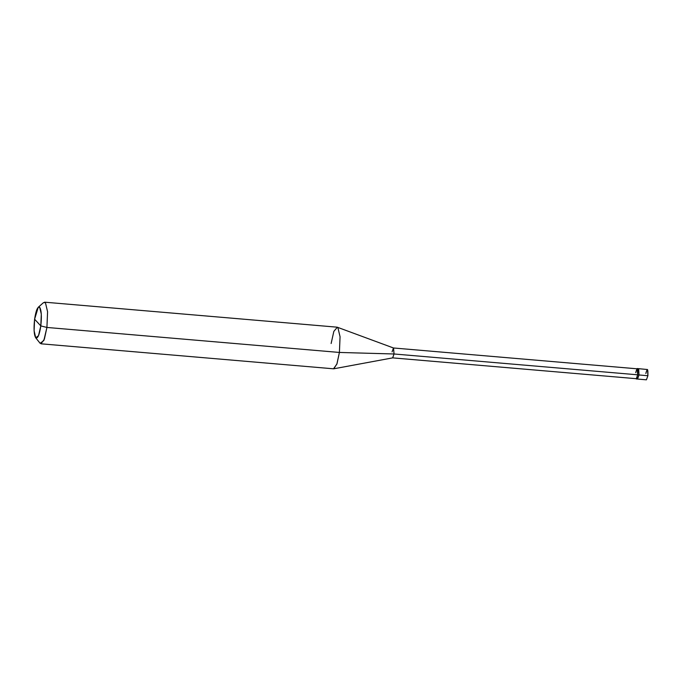 <?xml version="1.0" encoding="UTF-8"?>
<svg xmlns="http://www.w3.org/2000/svg" width="682" height="682" viewBox="0 0 682 682"><rect width="100%" height="100%" fill="white"/><g stroke="black" fill="none" stroke-linecap="round" stroke-linejoin="round"><path stroke-width="1.02" d="M637.159 368.544L637.747 374.87L639.017 374.972L637.534 379.064L639.017 374.972L638.642 368.774L637.721 369.474L638.642 368.774L639.017 374.972L637.747 374.87L637.159 368.544L647.525 369.533L647.9 375.731L639.017 374.972L637.32 378.945L636.979 378.135L637.32 378.945L639.017 374.972L638.429 368.655L639.017 374.972L647.9 375.731C648.062 368.433 647.371 367.692 645.828 373.506M647.9 375.731L646.417 379.823L636.272 378.953L637.696 374.81C637.849 367.879 637.193 367.172 635.726 372.687M337.317 327.232L393.54 347.999L394.034 353.984L393.471 347.982L637.133 368.809L637.696 374.81L394.034 353.984L339.406 352.449L46.922 327.454L40.809 325.902C39.42 334.888 37.723 338.86 35.728 337.812C33.981 334.819 33.606 328.622 34.603 319.21L40.809 325.902L41.304 314.138L39.692 307.309L38.235 307.284L34.603 319.21C35.993 310.225 37.689 306.261 39.692 307.309C41.431 310.293 41.807 316.499 40.809 325.902L34.603 319.21L34.1 330.744L35.728 337.812L38.499 335.706L40.809 325.902L46.922 327.454L47.578 311.768L45.43 302.655L44.56 302.177L337.044 327.172L337.905 327.658L340.062 336.763L339.406 352.449L340.062 336.763L337.905 327.658L337.317 327.232L333.839 331.384L331.128 343.523M393.471 347.982L392.065 351.869M38.235 307.284L43.486 302.629L45.43 302.655L47.578 311.768L46.922 327.454L339.406 352.449L394.034 353.984L637.696 374.81L636.272 378.953M637.696 374.81L636.289 378.698L392.627 357.871L394.034 353.984L392.696 357.871L333.771 368.792L337.002 363.736L339.406 352.449L336.848 364.171L333.489 368.8L41.005 343.805L44.373 339.176L46.922 327.454L43.844 340.523L40.144 343.327L35.634 337.701"/></g></svg>
